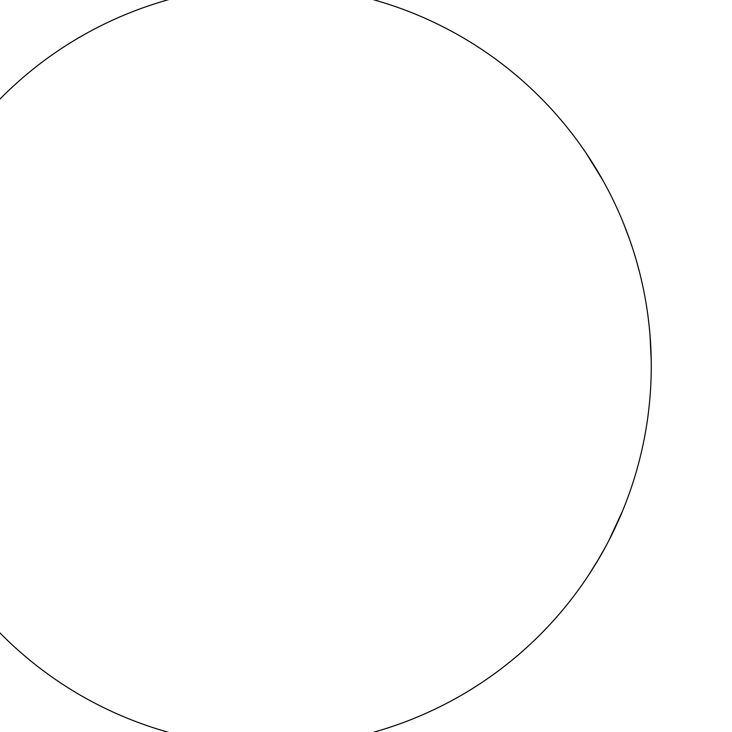<?xml version="1.0" encoding="UTF-8"?>
<svg xmlns="http://www.w3.org/2000/svg" width="732" height="732" viewBox="0 0 732 732"><rect width="100%" height="100%" fill="white"/><g stroke="black" fill="none" stroke-linecap="round" stroke-linejoin="round"><path stroke-width="1.1" d="M649.677 331.193L649.751 332.09M651.27 366.21L651.27 366.97M651.27 366A380.356 380.356 0 0 0 80.73 36.6A380.356 380.356 0 0 0 80.73 695.4A380.356 380.356 0 0 0 651.27 366L651.27 365.497M647.244 310.816L647.875 315.272M647.994 316.215L648.488 320.076M648.076 316.791L649.074 325.191M649.266 327.048L649.879 333.563M649.989 334.817L651.233 360.849M651.123 355.56L651.187 358.195M651.251 361.974L651.27 365.177M647.253 310.899L647.546 312.912M647.765 314.495L647.939 315.776M648.195 317.761L648.451 319.765M647.134 310.075L647.253 310.871M647.436 312.143L647.564 313.058M647.738 314.293L647.994 316.178M648.442 319.701L648.827 322.931M649.019 324.66L649.101 325.438M649.348 327.854L649.989 334.863M648.113 317.084L648.241 318.136M623.664 223.745L629.941 240.416M630.362 241.633L633.07 249.758M633.592 251.396L636.254 260.18M636.492 261.022L639.448 271.901M582.132 147.342L583.77 149.694M585.902 152.796L602.857 180.301M597.916 171.736L601.237 177.428M603.031 180.612L606.316 186.623M607.56 188.975L610.122 193.934M622.676 510.689L608.878 540.5M613.242 531.78L607.359 543.418M609.655 538.99L609.198 539.877M606.316 545.367L597.001 561.801M599.115 558.232L587.851 576.294M618.192 521.138L617.003 523.773M613.791 530.636L608.329 541.552M600.633 555.625L599.124 558.223M596.525 562.579L593.798 567.044M592.069 569.789L591.657 570.438M601.887 553.429L601.237 554.563M600.405 556.009L593.039 568.261M619.766 517.579L616.875 524.048M615.639 526.729L614.761 528.596M624.423 506.352L623.948 507.56M621.788 512.821L621.001 514.688M620.379 516.152L620.013 517.002M618.75 519.876L615.365 527.324M615.255 527.552L613.288 531.679M608.933 540.39L606.755 544.553M608.539 541.149L604.522 548.698M621.312 513.946L621.514 513.489M621.404 513.745L621.184 514.248M615.548 526.93L614.853 528.403M649.687 331.303L650.748 346.062L649.687 331.303M648.204 317.807L648.131 317.221M648.9 323.635L649.476 329.125M649.101 325.456L649.33 327.616M649.915 333.911L650.446 341.057M650.263 338.294L650.647 344.232M651.151 356.457L651.196 358.433M621.157 514.331L620.196 516.572M619.73 517.652L615.594 526.82M616.975 523.828L613.059 532.155M599.508 557.564L597.55 560.886M596.177 563.164L595.528 564.235M608.008 542.174L607.697 542.769M607.45 543.245L606.389 545.239M603.104 551.26L600.112 556.521M614.432 529.291L614.011 530.169M612.355 533.601L611.732 534.863M621.285 514.029L620.58 515.667M620.333 516.252L616.893 524.011M620.123 516.737L619.025 519.253M608.018 542.147L604.248 549.192M596.754 562.203L593.936 566.815M650.327 339.264L650.538 342.42M651.123 355.423L651.196 358.717M648.378 319.225L648.753 322.327M649.604 330.434L650.263 338.367"/></g></svg>
